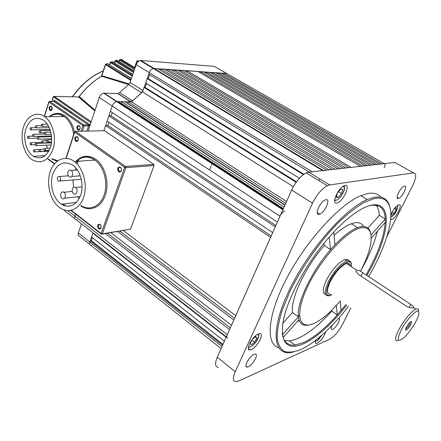 <?xml version="1.0" encoding="UTF-8"?>
<svg xmlns="http://www.w3.org/2000/svg" width="441" height="441" viewBox="0 0 441 441"><rect width="100%" height="100%" fill="white"/><g stroke="black" fill="none" stroke-linecap="round" stroke-linejoin="round"><path stroke-width="0.66" d="M398.3 198.511L398.631 198.411C402.401 197.226 408.173 185.226 404.518 186.113L404.099 186.234C400.252 187.546 394.601 199.569 398.3 198.511M319.152 214.326L319.835 214.111C325.105 212.204 330.959 198.527 325.954 199.696L325.089 199.977C319.703 202.116 314.119 215.726 319.152 214.326M248.322 366.736C253.057 364.894 259.148 353.506 255.074 354.068L254.088 354.327C249.408 356.052 243.223 367.491 247.197 367.028L248.322 366.736M332.354 325.072C330.904 328.01 330.805 329.521 332.062 329.592L332.641 329.421C336.191 328.071 341.764 317.796 338.556 318.49L338.401 318.518M251.265 349.57C257.335 347.381 264.975 332.586 259.451 333.633L258.509 333.887C252.522 335.893 244.733 350.76 250.091 349.878L251.265 349.57M336.808 203.042L337.663 202.777C343.76 200.517 350.821 184.228 345.099 185.44L344.008 185.793C337.745 188.362 331.042 204.591 336.808 203.042M390.577 219.431L391.663 219.425C396.139 218.201 403.383 203.538 398.851 204.795L398.521 204.894C395.621 206.482 393.052 209.751 390.803 214.701M315.712 340.215C315.012 342.403 315.238 343.495 316.395 343.484L317.244 343.236C321.285 340.502 324.096 336.643 325.678 331.665M368.632 276.579C385.164 248.415 394.375 219.535 389.486 206.002C387.242 199.707 382.336 197.188 374.762 198.439L364.42 202.298C356.488 206.934 347.905 213.609 338.671 222.314C319.979 241.183 301.231 267.963 289.296 292.896L282.124 310.514C278.806 321.313 277.157 330.502 277.168 338.082C278.111 344.548 280.498 349.007 284.324 351.455C288.849 352.734 294.334 352.105 300.79 349.57C307.796 346.328 315.381 341.009 323.545 333.628C332.007 325.932 340.32 316.842 348.495 306.352M292.879 352.161L289.985 352.613C272.72 354.641 270.559 328.451 289.754 289.147C308.766 249.887 344.862 208.836 367.243 199.569L374.426 197.265C382.071 196.019 387.027 198.582 389.287 204.955L390.23 208.692M363.627 226.476C361.791 223.129 358.505 221.977 353.765 223.008L351.339 223.741L357.535 227.639C351.019 230.163 343.495 235.874 334.951 244.783L330.546 249.656L324.284 245.538C305.139 267.235 290.387 298.97 292.477 312.493L298.375 316.759L298.948 319.714L283.155 337.519C285.151 343.208 289.147 345.727 295.15 345.077L303.309 342.696C313.722 337.834 325.039 328.595 337.255 314.973L345.953 304.599M366.052 274.875C377.694 254.407 384.089 236.927 385.236 222.424L385.258 218.99C384.784 208.494 379.828 203.996 370.396 205.5L368.682 205.914M346.758 305.155C331.483 324.394 317.101 337.277 303.617 343.798C287.786 350.485 280.84 343.787 282.791 323.711C285.437 304.61 300.47 273.668 320.006 248.382C338.423 224.237 358.952 207.479 371.465 205.181C394.254 200.335 389.122 237.649 366.868 275.416M360.457 271.292C368.93 255.003 372.353 242.473 370.732 233.702C369.426 228.664 365.942 226.779 360.275 228.047C346.328 231.056 320.364 259.556 307.57 286.738C294.571 313.959 298.568 330.155 313.49 323.622C318.722 321.395 324.51 317.25 330.86 311.186L340.513 300.845M357.535 227.639L359.939 226.883C365.694 225.616 369.233 227.545 370.556 232.666L370.875 234.342M282.29 333.335L282.472 334.658L298.375 316.759C296.451 303.303 311.379 271.496 330.546 249.656L329.256 237.065M309.455 324.857L308.116 325.133C303.441 325.86 300.382 324.052 298.948 319.714M380.903 197.182C378.091 193.77 373.819 192.53 368.086 193.461L360.843 195.699C339.708 204.304 306.561 240.483 287.008 277.714C267.323 314.979 265.344 344.035 278.751 347.811M284.522 340.518L289.511 340.865C301.451 338.942 315.541 329.03 331.781 311.131L337.255 314.973L336.296 305.635M360.766 270.702C368.814 256.486 374.365 243.333 377.413 231.244M298.006 320.778L299.467 321.076M371.223 238.223L385.236 222.424M370.997 235.036L385.258 218.99L379.293 215.351C379.073 211.09 378.047 207.739 376.228 205.297M334.951 244.783L333.765 232.065M340.198 301.22L341.069 310.585M292.477 312.493L282.863 323.247M324.284 245.538L324.025 243.283M386.889 236.613L412.655 185.655C416.469 177.469 416.706 173.214 413.349 172.889L329.631 184.939L327.228 185.733C321.599 188.919 316.699 194.746 312.509 203.202L235.24 371.675C232.583 377.937 232.82 381.283 235.963 381.702L238.846 380.969L329.774 339.151C334.317 336.527 338.567 331.593 342.53 324.35L350.821 307.956M413.349 172.889L394.921 162.437L308.728 172.177L329.631 184.939M312.509 203.202L291.661 190.027L217.259 357.249L235.24 371.675M319.89 178.991L318.749 180.545M218.301 367.403C215.059 366.868 214.706 363.483 217.259 357.249M291.661 190.027C295.702 181.653 300.575 175.948 306.269 172.905L308.728 172.177M351.339 223.741C346.301 225.605 340.551 229.491 334.074 235.389M282.472 334.658L283.155 337.519M331.693 310.381L331.781 311.131M367.932 228.063L379.293 215.351M89.738 244.413L79.319 236.15C78.151 235.753 77.825 234.689 78.338 232.958L89.793 242.021C89.264 243.757 89.573 244.821 90.73 245.202C89.573 244.821 89.264 243.757 89.793 242.021L90.234 240.764L91.287 240.582L222.975 344.399M222.6 345.237L90.234 240.764M224.375 341.251L91.563 236.988L92.891 233.195L93.376 233.118M226.156 337.244L92.891 233.195M284.671 210.991C282.846 211.851 281.286 213.609 279.985 216.266L99.264 97.489C100.212 95.08 101.673 93.641 103.663 93.161L104.159 93.134L117.146 101.584L116.65 101.617C114.671 102.119 113.199 103.585 112.229 106.011C113.199 103.585 114.671 102.119 116.65 101.617L118.271 101.606L283.276 208.863M283.398 208.593L121.115 103.15L121.622 101.667L124.941 101.728L284.93 205.148M121.622 101.667L284.109 206.989M303.391 174.636L147.184 78.597L148.237 78.658L149.631 74.694M299.395 178.258L145.629 83.024L147.184 78.597M296.12 182.282L144.08 87.434L145.139 87.478L296.468 181.808M293.337 186.675L142.515 91.893L144.08 87.434M105.3 233.565L229.568 329.576L227.28 334.725C226.437 336.803 226.597 337.894 227.76 337.982M384.227 167.646C385.357 165.099 385.362 163.765 384.243 163.644L381.768 163.925L223.648 73.261L223.245 74.309M218.063 72.875L221.123 73.09L379.679 164.157L377.149 164.443L218.063 72.875L217.656 73.945M212.375 72.478L215.489 72.699L375.021 164.686L372.436 164.978L212.375 72.478L211.956 73.575M206.575 72.076L209.756 72.296L370.258 165.226L367.618 165.524L206.575 72.076L206.151 73.195M200.666 71.663L203.907 71.889L365.396 165.772L362.695 166.081L200.666 71.663L200.236 72.815M186.802 70.698L197.943 71.475L360.424 166.334L351.102 167.387L186.802 70.698L186.35 71.916M180.501 70.262L183.952 70.499L348.71 167.657L345.81 167.988L180.501 70.262L180.044 71.508M174.074 69.816L177.596 70.058L343.363 168.264L340.397 168.6L174.074 69.816L173.611 71.095M167.514 69.358L171.108 69.606L337.894 168.881L334.857 169.223L167.514 69.358L167.04 70.676M160.822 68.895L164.487 69.149L332.299 169.515L329.19 169.868L160.822 68.895L160.342 70.246M309.273 172.117L148.744 74.154L149.267 72.666C150.172 70.417 151.5 69.022 153.259 68.476L157.735 68.68L326.566 170.16L322.74 170.706M279.985 216.266L277.4 222.071L110.415 111.369L112.229 106.011L103.856 130.729L105.62 125.525L270.587 237.385L235.737 315.706L123.392 230.544M275.261 226.883L272.703 232.627L107.108 121.121L108.905 115.812L275.261 226.883M117.664 231.503L233.802 320.061L231.486 325.265L110.884 232.633M226.327 336.863L76.161 219.684C74.766 219.309 74.347 218.135 74.909 216.167C74.347 218.135 74.766 219.309 76.161 219.684L76.938 219.684M75.598 214.133L74.909 216.167L227.28 334.725M94.115 159.482L93.839 160.287L94.115 159.482M271.198 236.007L107.885 125.492L105.62 125.525M107.885 125.492L108.949 122.361M275.857 225.549L111.176 115.812L108.905 115.812M111.176 115.812L112.268 112.598M121.115 103.15L120.63 103.139M119.511 103.122L118.943 103.111M127.295 103.249L127.725 103.255L128.232 101.788L131.539 101.849L286.551 201.504M142.515 91.893L131.539 101.849M146.511 83.57L145.139 87.478M159.636 71.822L158.694 71.762M227.661 74.049L226.646 73.471L223.648 73.261M92.34 237.6L91.287 240.582M128.232 101.788L285.74 203.329M234.551 318.374L119.88 231.128M230.334 327.85L107.532 233.19M148.237 78.658L303.893 174.278M285.035 204.911L127.725 103.255M415.499 322.261C418.311 316.996 419.385 313.485 418.735 311.726C417.533 308.193 407.004 318.92 401.442 329.515C396.288 340.551 397.358 343.048 404.64 336.996C408.631 332.988 412.247 328.076 415.499 322.261M398.151 340.601C394.458 341.571 394.816 337.663 399.232 328.881C404.959 318.931 410.433 312.338 415.654 309.097L417.814 308.838L418.52 310.585M406.453 326.924L405.477 330.033C406.536 330.452 408.278 328.688 410.703 324.736C412.318 321.313 411.966 320.579 409.65 322.536L406.453 326.924M405.566 328.964L405.819 328.887C406.999 328.181 408.25 326.687 409.573 324.405L410.4 321.864M356.642 270.173L356.648 270.168C358.186 270.063 360.209 270.901 362.723 272.681L410.786 304.345L413.829 306.997L413.432 307.631C411.789 308.27 409.496 307.829 406.558 306.313L358.153 274.269L355.959 271.209L356.642 270.173M348.963 265.102L349.123 263.597M348.704 260.813C348.032 259.429 346.725 259.021 344.79 259.6C338.291 262.549 332.117 269.49 326.263 280.432C322.426 288.949 322.217 293.656 325.64 294.566M350.231 265.934C349.989 263.646 348.743 262.825 346.494 263.47C340.788 266.066 335.347 272.191 330.166 281.843C326.357 290.476 326.577 294.582 330.827 294.164M118.673 171.803L119.93 172.095C121.258 171.543 121.722 170.331 121.303 168.462L120.343 167.089C117.482 167.034 116.926 168.605 118.673 171.803M119.153 171.356L120.184 171.593C121.275 171.136 121.65 170.149 121.308 168.616L120.52 167.486C118.199 167.426 117.73 168.705 119.125 171.329L119.153 171.356M98.552 228.763L99.969 229.055C101.171 228.372 101.491 227.148 100.923 225.379L100.124 224.315C97.4 224.105 96.877 225.588 98.552 228.763M99.021 228.311L100.184 228.548L101.127 227.38L101.066 225.786L100.173 224.568C98.034 224.601 97.654 225.853 99.021 228.311M75.72 141.291L76.728 141.567C78.129 141.021 78.57 139.758 78.046 137.774L77.225 136.677C74.59 136.71 74.088 138.248 75.72 141.291M78.233 138.402L77.429 137.085C75.284 137.09 74.86 138.342 76.166 140.844L77.021 141.087L78.283 139.45M71.188 170.502L71.177 170.491C68.322 168.242 66.233 174.691 69.16 176.681L69.198 176.714C72.037 178.936 74.121 172.486 71.188 170.502M75.62 187.546L75.549 187.497C72.688 185.308 70.659 191.67 73.57 193.682L73.664 193.753C76.519 195.914 78.531 189.547 75.62 187.546M63.995 192.37L63.879 192.287C61.084 190.214 59.199 196.438 62.005 198.411L62.148 198.516C64.932 200.556 66.812 194.332 63.995 192.37M59.722 176.543L59.673 176.505C57.087 176.505 56.613 178.043 58.24 181.108L58.306 181.152C60.88 181.135 61.354 179.597 59.722 176.543M60.34 203.472L61.382 204.216C70.031 208.587 76.547 205.363 80.929 194.553C84.121 184.355 80.378 170.689 72.963 165.309L72.914 165.27C63.995 160.326 57.286 163.286 52.777 174.14C49.491 184.233 52.981 197.816 60.34 203.472M74.198 161.367C65.064 154.637 53.841 159.907 50.059 172.089C46.151 184.178 50.307 200.407 59.111 207.209L60.489 208.191C69.27 213.984 80.124 208.863 83.845 196.581C87.687 184.388 83.244 168.01 74.391 161.516L74.198 161.367M153.766 164.361L104.523 130.712L75.543 131.368L125.58 166.472L153.788 164.377L154.074 165.507L125.894 167.663L102.318 233.851L130.519 229.155L154.074 165.507M130.519 229.155L102.191 234.083M79.187 198.742L77.638 196.796M73.57 187.309L72.903 179.873M75.086 170.198L76.084 168.286M60.097 180.997L81.315 179.239M49.894 110.482L50.798 110.702C52.055 110.134 52.429 108.949 51.922 107.13L51.211 106.204C48.868 106.309 48.427 107.731 49.894 110.482M52.055 107.51L51.415 106.595C49.497 106.672 49.133 107.841 50.324 110.096L51.073 110.278L52.082 109.203M77.754 129.952L78.79 130.178C80.019 129.615 80.411 128.447 79.953 126.677L79.165 125.613C76.695 125.668 76.221 127.113 77.754 129.952M80.13 127.317L79.352 125.999C77.329 126.038 76.943 127.223 78.189 129.549L79.044 129.742L80.157 128.188M47.049 142.035C46.299 140.629 46.52 139.913 47.7 139.874L47.716 139.885C48.466 141.291 48.245 142.008 47.066 142.052L47.049 142.035M44.662 134.428C43.918 133.022 44.139 132.3 45.318 132.261L45.329 132.272C46.073 133.673 45.858 134.395 44.673 134.433L44.662 134.428M42.27 124.175L42.27 124.169C41.09 124.208 40.87 124.924 41.608 126.33L41.614 126.335C42.794 126.297 43.014 125.575 42.27 124.175L47.286 124.108M40.285 130.635L40.274 130.63C39.106 130.668 38.891 131.385 39.629 132.78L39.64 132.791C40.809 132.747 41.024 132.03 40.285 130.635M38.312 137.057L38.29 137.046C37.138 137.09 36.923 137.807 37.656 139.191L37.683 139.207C38.836 139.158 39.045 138.441 38.312 137.057M42.005 143C41.267 141.605 41.482 140.888 42.645 140.844L42.667 140.861C43.405 142.25 43.196 142.967 42.033 143.016L42.005 143M44.376 150.585C43.637 149.196 43.846 148.479 45.015 148.435L45.043 148.452C45.781 149.841 45.572 150.557 44.409 150.607L44.376 150.585M39.37 151.495C38.637 150.122 38.841 149.405 39.993 149.356L40.026 149.378C40.759 150.75 40.555 151.467 39.409 151.522L39.37 151.495M36.349 143.441L36.322 143.419C35.175 143.474 34.971 144.185 35.699 145.558L35.732 145.585C36.879 145.524 37.083 144.813 36.349 143.441M36.289 125.746L36.278 125.735C35.12 125.779 34.905 126.495 35.638 127.884L35.649 127.896C36.807 127.851 37.022 127.135 36.289 125.746M31.052 127.763L31.035 127.752C29.894 127.802 29.685 128.518 30.407 129.891L30.429 129.908C31.57 129.852 31.78 129.136 31.052 127.763M33.687 134.29L33.665 134.273C32.518 134.329 32.309 135.04 33.042 136.418L33.064 136.434C34.211 136.379 34.415 135.663 33.687 134.29M28.489 136.252L28.461 136.23C27.331 136.291 27.127 137.002 27.849 138.364L27.877 138.386C29.007 138.325 29.211 137.614 28.489 136.252M31.107 142.763L31.074 142.741C29.944 142.801 29.74 143.512 30.462 144.874L30.501 144.896C31.631 144.835 31.829 144.124 31.107 142.763M34.404 149.78L34.365 149.758C33.235 149.813 33.031 150.524 33.759 151.886L33.797 151.919C34.927 151.853 35.131 151.142 34.404 149.78M32.573 155.734L33.356 156.279C41.019 160.022 46.785 156.842 50.654 146.743C53.46 137.256 50.114 124.853 43.532 120.233L43.494 120.2C35.616 116.044 29.707 119.037 25.765 129.174C22.904 138.568 26.047 150.883 32.573 155.734M44.607 116.578C36.537 110.796 26.647 116.077 23.351 127.41C19.944 138.667 23.693 153.38 31.504 159.223L32.54 159.94C41.691 164.372 48.582 160.557 53.223 148.49C56.602 137.14 52.617 122.262 44.75 116.683L44.607 116.578M128.618 84.556L101.54 76.194M78.796 96.97L79.397 96.678L95.047 110.228M101.678 76.078L101.954 75.747L129.191 83.972M79.397 96.678L78.768 96.965L94.815 110.928L78.537 96.959M47.545 148.325L46.244 145.166M45.186 140.762L44.971 138.981M45.528 130.519L45.754 129.61M49.144 136.732L48.934 135.993M110.52 62.153L110.983 62.043L132.476 75.367M132.813 74.386L112.174 61.613L111.678 61.79M105.636 64.226L106.072 64.121L130.994 79.678M131.385 78.537L107.323 63.543L106.854 63.758M101.86 75.731L101.436 76.282C93.277 81.227 85.879 87.996 79.248 96.585L78.674 96.915M130.734 80.433L105.399 64.551L101.408 76.26C93.189 81.205 85.752 87.98 79.099 96.596L78.735 96.965L54.16 96.375L91.243 121.716L54.138 96.375L53.372 97.064L52.016 101.463M101.606 76.354L105.581 64.711L107.488 63.498L105.443 64.458M54 101.496L54.177 100.151L54.37 101.502L49.734 101.424L83.746 124.913L90.129 124.842L88.575 125.917L84.027 125.988L82.313 131.214M86.86 131.109L88.575 125.917L88.305 124.858L54.37 101.502L54.127 100.978L53.984 101.452M78.189 129.549L79.49 129.527M50.324 110.096L51.487 110.101M384.243 163.644L226.646 73.471L153.259 68.476C151.5 69.022 150.172 70.417 149.267 72.666L142.983 90.565L141.5 92.726L132.52 100.873L130.553 101.832L117.664 93.542L119.632 92.61L132.52 100.873M226.646 73.471L214.221 66.359L140.85 60.5L323.385 170.524M99.264 97.489L88.139 131.082M78.812 159.267L77.219 164.074M63.702 204.905L63.548 205.374M209.541 169.967L211.145 165.954M211.515 165.033L211.785 164.355M282.995 209.492L117.146 101.584L130.553 101.832M222.01 346.565L89.793 242.021L93.018 232.837M221.112 348.577L90.73 245.202L91.629 245.207M78.338 232.958L81.475 223.83M104.159 93.134L117.664 93.542M141.5 92.726L128.574 84.589L119.632 92.61M128.574 84.589L130.045 82.45L142.983 90.565M312.112 171.797L136.148 64.684L130.045 82.45M136.148 64.684C137.03 62.451 138.347 61.073 140.117 60.549L140.85 60.5M341.648 193.577L338.423 197.474L336.229 197.303L337.271 193.191L340.524 189.261L342.707 189.476L341.648 193.577L338.528 191.67M336.489 196.284L338.423 197.474M255.797 336.516L256.877 338.137L254.633 342.343L251.298 344.967L250.19 343.385L252.445 339.135L255.797 336.516M255.284 336.918L256.877 338.137M251.872 340.22L254.633 342.343M320.194 336.566L318.578 338.6L317.355 338.92M318.143 338.28L318.578 338.6M394.028 209.028L396.024 207.518L396.31 209.536L394.149 213.4L391.696 215.269L391.399 213.345M394.656 208.549L396.31 209.536M392.032 212.121L394.149 213.4M362.723 272.681L360.981 276.143M331.853 294.869C325.612 297.118 324.78 292.868 329.35 282.124C336.726 266.309 353.114 255.025 351.207 266.579M350.463 261.706C349.735 260.664 348.517 260.405 346.808 260.929C340.32 263.894 334.146 270.851 328.275 281.805C323.964 291.584 324.218 296.253 329.03 295.801L330.116 295.542M410.786 304.345L409.105 307.476M75.979 161.257C81.954 155.32 88.547 154.659 95.769 159.267C105.085 165.766 109.666 182.728 105.382 195.109C101.237 207.595 89.595 212.292 80.615 205.704M81.127 205.644C89.837 211.256 100.625 206.239 104.363 194.294C108.21 182.425 103.861 166.511 95.096 160.21L94.903 160.066C88.217 155.745 82.02 156.186 76.315 161.395C82.208 155.894 88.409 155.453 94.914 160.066L74.391 161.516M63.107 204.012L65.781 206.085M71.271 210.34L101.16 233.515L124.704 167.293L74.683 132.14L66.189 158.319M74.887 131.49L75.543 131.368L74.683 132.14L74.59 131.765M101.397 234.149L101.16 233.515L102.318 233.851L101.397 234.149M65.946 158.308L74.496 131.953L75.51 131.368L125.602 166.489L125.894 167.663L124.704 167.293L125.542 166.472L153.788 164.377M107.891 63.895L131.429 78.415M112.676 61.927L112.284 61.591L110.983 62.043L109.71 64.882M117.24 60.511L116.937 60.224L115.663 60.533L133.744 71.668M121.595 59.59L120.134 59.535L134.825 68.537M137.934 61.828L137.03 61.282L137.664 60.665L138.678 61.205M49.37 116.567C54.32 112.571 59.529 112.323 65.003 115.823C69.761 119.302 72.908 124.726 74.452 132.096M57.032 161.323L51.503 158.848M52.049 158.815L57.788 160.767M73.686 134.461C72.517 126.424 69.402 120.476 64.342 116.633L64.199 116.529C59.226 113.309 54.419 113.359 49.778 116.672M130.773 101.821L132.151 100.636M103.288 70.984C91.745 75.78 81.502 84.391 72.55 96.816M65.819 108.144L65.367 109.076M62.622 115.487L62.198 116.639M70.527 112.631L70.984 111.694M79.628 97.748L80.025 97.224M50.919 110.669L51.04 110.283L50.93 110.669M51.972 107.301L51.106 110.101L51.966 107.29M53.758 101.491L54.177 100.151L90.129 124.842L88.062 131.082M78.707 159.333L77.164 164.013M90.901 122.747L53.273 96.766M80.086 97.279L79.689 97.797M71.045 111.733L70.588 112.67M133.463 72.495L115.084 61.156L114.484 62.953M132.206 76.161L110.305 62.402M134.533 69.38L119.511 60.163L119.042 61.569M138.628 61.244L137.664 60.665L136.837 61.117L134.836 67.682M138.838 61.101L137.807 60.676M119.638 59.634L121.236 59.359L135.067 67.826L121.22 59.364L120.735 59.436M134.031 70.836L116.804 60.241L116.303 60.367M81.1 131.242L82.936 125.641L84.027 125.988L83.751 124.919L88.305 124.858L53.907 101.496M76.282 163.12L77.109 160.618M43.924 155.717L44.524 156.164M48.367 159.025L54.601 163.666M44.343 116.396L48.775 101.959L49.717 101.424L83.751 124.919L82.936 125.641L48.934 102.114L44.513 116.512M134.632 67.556L136.875 61.034M118.844 61.442L119.329 60.009L120.134 59.535L119.511 60.163L119.368 59.915M115.184 60.638L115.663 60.533L115.084 61.156L114.941 60.908M53.642 96.436L54.16 96.375L53.212 96.904L51.806 101.458M49.205 101.485L49.734 101.424L48.835 101.816M67.826 210.655L74.909 216.167M334.741 199.299C335.226 200.446 336.29 200.479 337.933 199.393C342.624 196.41 346.632 185.788 342.734 186.56M336.378 200.137L334.614 200.677M248.603 346.202C249.402 349.735 257.632 341.913 258.437 336.907C258.724 335.358 258.371 334.543 257.379 334.46M315.524 340.821C315.999 341.317 316.892 341.025 318.209 339.945L322.25 334.785M390.748 217.093C393.306 216.101 395.544 213.29 397.462 208.659C397.991 206.906 397.892 205.919 397.159 205.693M397.148 197.535L398.631 198.411M317.178 212.424L319.835 214.111M390.632 218.802L391.663 219.425M367.243 199.569L360.843 195.699M289.511 340.865L295.15 345.077M327.228 185.733L306.269 172.905M370.732 233.702L370.556 232.666M389.486 206.002L389.287 204.955M315.359 342.723L316.395 343.484M248.399 348.566L250.091 349.878M331.219 328.992L332.062 329.592M246.023 366.102L247.197 367.028M140.117 60.549L322.58 170.612M103.663 93.161L282.857 209.811M418.735 311.726L418.277 309.35M351.312 266.651C351.896 262.246 350.391 260.339 346.808 260.929L344.79 259.6M346.494 263.47L356.648 270.168M413.432 307.631L415.654 309.097M413.829 306.997L413.471 307.658M120.184 171.593L119.93 172.095M100.184 228.548L99.969 229.055M100.735 228.168L99.17 228.41M77.021 141.087L76.728 141.567M71.177 170.491L77.396 170.028M75.549 187.497L82.114 186.852M63.879 192.287L72.236 191.427M59.673 176.505L68.366 175.794M61.382 204.216L76.541 202.419M64.557 198.246L80.24 196.51M71.712 176.505L80.301 175.794M101.121 233.939L70.825 210.434M64.954 205.875L62.622 204.067M77.644 140.795L76.166 140.844M120.878 171.191L119.125 171.329M51.073 110.278L50.798 110.702M79.044 129.742L78.79 130.178M49.75 116.672C54.579 113.128 59.397 113.083 64.21 116.529L44.75 116.683M103.315 70.896C91.634 75.665 81.298 84.303 72.296 96.811M65.637 108.023L65.185 108.955M62.435 115.388L61.977 116.639M47.7 139.874L51.685 139.742M45.318 132.261L50.836 132.14M40.274 130.63L50.351 130.42M38.29 137.046L51.58 136.66M42.645 140.844L46.564 140.712M45.015 148.435L50.175 148.209M39.993 149.356L43.913 149.179M36.322 143.419L51.454 142.862M36.278 125.735L41.184 125.668M31.035 127.752L35.434 127.681M33.665 134.273L44.332 134.009M28.461 136.23L32.777 136.115M31.074 142.741L41.592 142.366M34.365 149.758L39.122 149.543M33.356 156.279L45.203 155.651M34.503 151.886L48.824 151.202M31.195 144.869L35.241 144.714M28.566 138.364L37.176 138.105M33.77 136.412L51.509 135.922M31.124 129.891L50.048 129.527M36.366 127.884L49.293 127.664M36.449 145.552L51.095 144.973M40.131 151.489L48.896 151.076M45.147 150.574L49.254 150.381M42.76 142.989L51.481 142.669M38.4 139.185L51.685 138.766M40.368 132.774L44.287 132.686M42.347 126.324L48.587 126.231M45.417 134.417L51.277 134.268M47.815 142.024L51.564 141.892M70.709 112.753L71.166 111.821M79.788 97.885L80.185 97.362M114.291 62.831L114.897 60.996L116.865 60.23L134.047 70.792M109.511 64.761L110.261 62.495L112.284 61.591L132.84 74.309M54.381 163.931L47.837 159.058M44.227 156.368L43.394 155.75M51.162 110.57L52.077 107.604M74.843 218.653L64.336 210.456M117.968 93.525L130.856 101.81M341.428 195.694C344.316 191.339 345.198 188.031 344.074 185.766M248.371 347.37L250.852 346.747M255.857 342.161L258.652 336.67M258.757 336.191L258.613 333.848M315.392 341.378L317.796 340.276L322.321 334.719M298.281 315.15L299.533 316.054M397.65 208.328L397.837 205.23M397.584 208.527L393.692 215.043M391.47 216.889L390.743 217.215"/></g></svg>
